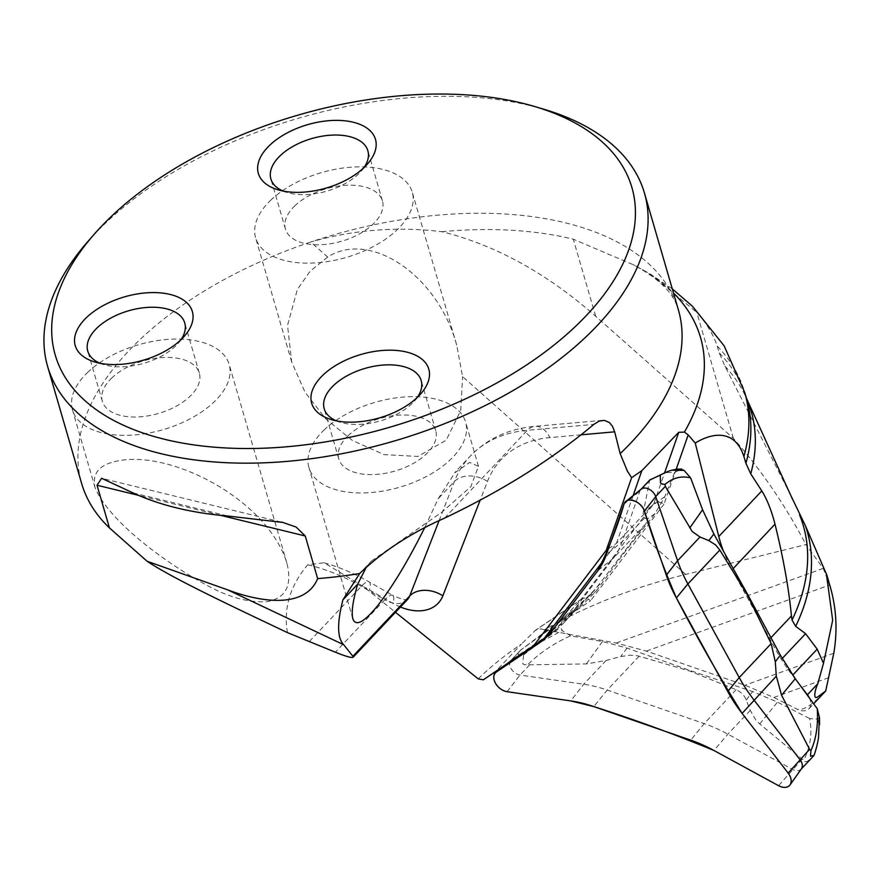 <?xml version="1.0" encoding="UTF-8"?>
<svg xmlns="http://www.w3.org/2000/svg" width="880" height="880" viewBox="0 0 880 880"><rect width="100%" height="100%" fill="white"/><g stroke="black" fill="none" stroke-linecap="round" stroke-linejoin="round"><path stroke-width="0.66" stroke-dasharray="4.4 3.3" d="M650.419 479.402L649.528 480.876L643.434 511.896C642.752 515.405 643.159 517.385 644.633 517.836L647.02 519.2C648.032 519.585 647.471 521.268 645.37 524.271L594.506 590.293L576.785 607.079L561.847 619.201L520.674 650.067L517.858 654.896L523.567 654.896L522.797 663.905L524.854 664.796L528.363 664.092L529.661 664.807L586.388 663.927L606.089 660.484L620.653 656.568L630.113 655.204L637.593 655.765L689.513 670.956L736.131 689.711C741.235 692.175 744.59 695.607 746.229 700.029L750.277 710.402L756.107 720.555L759.759 723.943L802.175 759.143L804.111 759.55L804.628 761.64L807.334 761.453L812.9 756.668M549.076 634.447L554.4 630.85A127.072 84.568 -136.7 0 0 558.096 628.122A127.072 84.568 -136.7 0 0 563.937 622.732A127.072 84.568 -136.7 0 0 567.787 618.189L613.415 558.173A127.072 84.568 -136.7 0 0 622.248 541.596L639.87 491.117A9.658 6.424 43.3 0 1 640.838 489.511A9.658 6.424 43.3 0 1 641.278 489.104M801.46 768.757A9.658 6.424 43.3 0 1 801.075 769.219A9.658 6.424 43.3 0 1 792.528 769.384L727.881 734.162A127.072 84.568 -136.7 0 0 704.187 723.624L607.222 690.063A127.072 84.568 -136.7 0 0 583.693 684.244L520.014 675.048A9.658 6.424 43.3 0 1 511.247 668.921A9.658 6.424 43.3 0 1 510.917 660.407A9.658 6.424 43.3 0 1 511.368 660A9.658 6.424 43.3 0 1 511.643 659.791L546.348 636.295M819.379 717.035L817.85 719.059L809.71 718.586C812.361 732.732 810.491 746.394 804.111 759.55M528.363 664.092C539.935 652.718 554.004 643.291 570.581 635.811L602.415 641.509L627.11 648.098L689.898 670.45L752.642 691.559L777.469 702.108L809.71 718.586M570.581 635.811L562.276 630.586L560.538 627.429L562.122 620.378L520.674 650.067M659.659 474.87L666.765 472.637L674.641 472.373L664.774 496.672L655.028 513.634L624.899 551.958L595.958 591.327L582.406 605.011L562.122 620.378M674.641 472.373L681.769 469.073M818.521 737.704C819.445 731.346 819.214 725.131 817.85 719.059M523.567 654.896A165.737 54.164 151.3 0 1 541.321 641.751L560.538 627.429M541.321 641.751L562.276 630.586M677.457 469.062L680.801 469.249M800.646 686.015L792.462 675.4A127.402 84.788 43.3 0 1 781.407 659.329A170.907 113.729 43.3 0 1 769.934 638.759L732.072 569.745A127.402 84.788 43.3 0 1 723.316 550.858M554.587 627.55L581.713 598.917C584.474 597.421 587.4 598.048 590.513 600.809L547.118 630.19L616.154 643.038L646.371 651.09L744.997 685.234L773.839 697.455L797.148 709.214C802.681 711.007 811.932 705.232 824.89 691.867M547.118 630.19L544.335 629.827C586.476 605.814 633.589 587.345 685.696 574.42L805.937 544.599L823.24 568.392L830.148 586.465M790.702 495.231L724.988 366.234L719.235 352.924L717.255 346.115C713.174 334.257 706.354 323.026 696.795 312.433L650.364 274.065L634.832 265.529A324.313 175.681 163.8 0 1 673.475 292.996M782.177 658.515L781.407 659.329M769.934 638.759L770.957 637.681M809.38 697.917A13.981 9.306 43.3 0 1 809.006 708.708A13.981 9.306 43.3 0 1 797.148 709.214M87.582 241.846A310.75 168.333 163.8 0 1 543.939 109.263M685.696 574.42L462.561 376.618L456.687 345.114C438.02 275.682 370.502 229.592 327.668 257.037L310.717 242.022A310.75 168.333 -16.2 0 0 81.598 483.384M114.235 461.758C166.749 447.568 267.201 498.41 286.88 563.112C292.468 585.486 285.769 598.345 266.783 601.7C248.325 602.723 228.206 597.157 206.415 585.002C165.627 563.046 108.691 521.136 95.084 487.63C92.081 474.243 98.461 465.619 114.235 461.758M327.668 257.037L310.046 271.304L297.341 289.553L287.518 325.413L291.687 361.999L304.997 392.15L325.798 418.902L352.484 440.517L384.021 454.608L417.912 456.456L446.215 440.187L460.746 410.454L462.561 376.618M287.463 632.632C283.327 608.19 290.103 585.574 307.78 564.784L324.137 562.76L363.99 586.927L395.494 612.304M478.203 678.876C490.732 666.611 505.131 655.017 521.4 644.105L495.033 672.089M544.335 629.827L540.815 628.848L535.689 630.069L521.4 644.105M441.881 231.693A315.414 170.863 163.8 0 1 573.287 239.184L633.281 264.748C668.844 283.899 675.18 299.728 678.414 309.991A310.75 168.333 163.8 0 0 310.717 242.022C353.529 229.735 397.254 226.292 441.881 231.693C495.495 245.047 546.766 273.24 595.683 316.272L733.37 438.339C761.112 469.832 785.301 505.252 805.937 544.599M633.281 264.748L634.832 265.529M88.143 371.932A81.576 44.187 -16.2 0 0 72.501 409.97A81.576 44.187 -16.2 0 0 163.163 429.638A81.576 44.187 -16.2 0 0 229.163 364.452A81.576 44.187 -16.2 0 0 170.566 339.229A81.576 44.187 -16.2 0 0 88.143 371.932M112.024 377.751A50.501 27.357 -16.2 0 0 102.344 401.291A50.501 27.357 -16.2 0 0 158.466 413.479A50.501 27.357 -16.2 0 0 199.32 373.12A50.501 27.357 -16.2 0 0 163.042 357.511A50.501 27.357 -16.2 0 0 112.024 377.751M99.968 363.253A50.501 27.357 -16.2 0 0 104.093 364.738A50.501 27.357 -16.2 0 0 178.255 343.2A50.501 27.357 -16.2 0 0 180.95 339.735M271.249 199.727A81.576 44.187 -16.2 0 0 255.607 237.754A81.576 44.187 -16.2 0 0 346.269 257.433A81.576 44.187 -16.2 0 0 412.269 192.236A81.576 44.187 -16.2 0 0 353.672 167.024A81.576 44.187 -16.2 0 0 271.249 199.727M295.13 205.546A50.501 27.357 -16.2 0 0 285.45 229.086A50.501 27.357 -16.2 0 0 341.572 241.263A50.501 27.357 -16.2 0 0 382.437 200.904A50.501 27.357 -16.2 0 0 346.148 185.295A50.501 27.357 -16.2 0 0 295.13 205.546M283.074 191.048A50.501 27.357 -16.2 0 0 287.21 192.533A50.501 27.357 -16.2 0 0 361.361 170.984A50.501 27.357 -16.2 0 0 364.056 167.519M366.509 566.852L371.481 561L441.441 512.534L470.833 486.662L478.434 466.334L469.678 462.407L454.96 472.703L438.185 498.729L424.512 528.066M324.577 429.539A81.576 44.187 -16.2 0 0 308.935 467.566A81.576 44.187 -16.2 0 0 399.597 487.245A81.576 44.187 -16.2 0 0 465.597 422.048A81.576 44.187 -16.2 0 0 407 396.836A81.576 44.187 -16.2 0 0 324.577 429.539M348.458 435.358A50.501 27.357 -16.2 0 0 338.778 458.898A50.501 27.357 -16.2 0 0 394.9 471.075A50.501 27.357 -16.2 0 0 435.754 430.727A50.501 27.357 -16.2 0 0 399.476 415.107A50.501 27.357 -16.2 0 0 348.458 435.358M336.402 420.86A50.501 27.357 -16.2 0 0 340.527 422.345A50.501 27.357 -16.2 0 0 414.689 400.796A50.501 27.357 -16.2 0 0 417.384 397.331M733.37 438.339L696.795 312.433M543.609 639.199L502.942 666.732M633.105 495.638L616.418 543.422L604.769 558.756M676.214 469.205L664.015 504.13C659.989 501.6 656.59 501.468 653.807 503.756L616.418 543.422L608.421 548.801M649.528 480.876L639.87 491.117L624.052 504.031M529.661 664.807L520.014 675.048L507.089 691.702M521.301 649.55L511.643 659.791L504.801 665.269M802.175 759.143L778.569 785.686M736.131 689.711L704.187 723.624L690.745 740.157M750.277 710.402L727.881 734.162L713.922 750.464M644.633 517.836L622.248 541.596L606.43 554.51M645.37 524.271L613.415 558.173L597.795 570.724M599.742 584.276L567.787 618.189L552.167 630.729M576.785 607.079L554.4 630.85L546.073 637.505M606.089 660.484L583.693 684.244L570.768 700.909M639.166 656.15L607.222 690.063L593.78 706.585M561.847 619.201L582.406 605.011M587.928 596.926L595.958 591.327M655.028 513.634L647.02 519.2M664.774 496.672L643.434 511.896M627.11 648.098L620.653 656.568M602.415 641.509L586.388 663.927M759.759 723.943L777.469 702.108M746.229 700.029L752.642 691.559M773.839 697.455L829.026 677.567M646.371 651.09L829.719 585.013M833.778 653.235L744.997 685.234M823.24 568.392L616.154 643.038M717.255 346.115A351.428 190.377 163.8 0 1 744.744 392.48M733.205 568.535L732.072 569.745M581.064 434.819L549.857 437.591A146.047 97.185 -136.7 0 0 487.476 481.426L480.15 500.214M400.455 607.024A49.72 33.088 43.3 0 1 393.019 603.383L369.545 589.974A146.047 97.185 -136.7 0 0 363.99 586.927M724.988 366.234A352.363 190.872 163.8 0 1 745.888 397.067A352.363 190.872 163.8 0 1 746.416 398.233M719.235 352.924A351.428 190.377 163.8 0 1 746.724 399.289L746.405 398.178M595.683 316.272L573.287 239.184M307.78 564.784A170.907 113.729 43.3 0 1 361.317 586.355L384.791 599.764L335.379 652.201M407.957 599.225C406.428 598.158 409.332 602.921 392.623 595.309A24.86 6.325 -60.3 0 0 384.791 599.764A24.86 16.544 -136.7 0 0 407.385 599.676M444.554 518.133L527.329 430.298L593.802 424.391M439.043 520.773L454.333 481.591A170.907 113.729 43.3 0 1 470.305 456.104A170.907 113.729 43.3 0 1 527.329 430.298A24.86 15.972 -95.1 0 1 534.93 426.338A24.86 15.972 -95.1 0 1 549.857 437.591M309.397 641.465L361.317 586.355A24.86 6.325 -60.3 0 1 369.149 581.9A24.86 6.325 -60.3 0 1 369.545 589.974M487.476 481.426A24.86 17.919 -158.7 0 0 454.333 481.591L438.185 498.729M324.137 562.771C339.416 567.116 354.431 573.485 369.149 581.9L392.623 595.309A24.86 6.325 -60.3 0 1 393.019 603.383M132.99 492.877L228.052 516.043M220.594 515.35L138.545 495.352M534.765 630.817L580.987 599.522L653.807 503.756L664.587 472.857M664.015 504.13L590.513 600.809M510.917 660.407L520.806 649.913M563.937 622.732L594.506 590.293M511.368 660L504.636 665.379M542.685 640.453L558.096 628.122M672.287 288.882L650.353 274.065M809.006 708.708L813.659 703.78M286.88 563.112L229.163 364.452M95.062 487.63L72.501 409.97M199.32 373.12L184.745 322.949M102.344 401.291L87.769 351.131M178.255 343.2L184.514 336.006M104.093 364.738L94.963 362.032M456.687 345.114L412.269 192.236M291.709 361.999L255.607 237.754M382.437 200.904L367.862 150.744M285.45 229.086L270.875 178.915M361.361 170.984L367.62 163.801M287.21 192.533L278.069 189.816M478.467 466.323L465.597 422.048M352.847 618.728L308.935 467.566M435.754 430.727L421.179 380.556M338.778 458.898L324.203 408.727M414.689 400.796L420.948 393.613M340.527 422.345L331.397 419.628M602.393 420.343L534.93 426.338C508.882 428.67 487.344 438.592 470.305 456.104L454.806 472.56M358.82 574.431L371.481 561M281.237 522.06L102.3 478.456M581.757 598.884L535.722 630.047"/><path stroke-width="1.32" d="M801.284 768.999L814.022 755.447L810.491 756.195L810.953 750.552L809.622 749.353L781.572 695.255L776.314 676.148L775.302 661.782L771.166 643.621L747.362 594.858L719.829 550.044L715.627 544.94L708.818 540.595L699.974 536.987L692.175 531.498L665.335 486.354L664.95 484.429L662.222 484.11L660.495 482.779L660.242 475.123L650.045 479.897L666.688 471.988A165.737 69.245 -70.9 0 1 671.748 470.184L684.068 470.382L690.624 477.906C681.505 475.585 672.947 477.752 664.95 484.429M625.867 501.435L641.278 489.104A9.658 6.424 43.3 0 1 649.165 489.236A9.658 6.424 43.3 0 1 655.688 496.595L677.578 560.758A127.072 84.568 -136.7 0 0 687.885 583.957L739.222 677.534A127.072 84.568 -136.7 0 0 753.918 699.919L799.964 759.594A9.658 6.424 43.3 0 1 801.46 768.757L790.064 784.872A12.43 8.272 43.3 0 1 778.569 785.686L713.922 750.464A124.3 82.72 -136.7 0 0 690.745 740.157L593.78 706.585A124.3 82.72 -136.7 0 0 570.768 700.909L507.089 691.702A12.43 8.272 43.3 0 1 495.517 683.331A12.43 8.272 43.3 0 1 495.946 672.32A12.43 8.272 43.3 0 1 496.309 672.056L539.066 643.115A124.3 82.72 -136.7 0 0 542.685 640.453A124.3 82.72 -136.7 0 0 552.167 630.729L597.795 570.724A124.3 82.72 -136.7 0 0 606.43 554.51L624.052 504.031A12.43 8.272 43.3 0 1 625.867 501.435A12.43 8.272 43.3 0 1 636.02 501.611A12.43 8.272 43.3 0 1 644.413 511.071L666.303 575.234A124.3 82.72 -136.7 0 0 676.39 597.927L727.727 691.504A124.3 82.72 -136.7 0 0 742.104 713.405L788.15 773.08A12.43 8.272 43.3 0 1 790.064 784.872M546.348 636.295L549.076 634.447M810.953 750.552C816.2 738.87 818.301 724.922 817.234 708.686L795.267 678.7L780.318 655.138L747.67 594.462L713.856 533.995L702.581 509.751L690.624 477.906M817.234 708.686L819.467 717.552L819.61 724.548M680.801 469.249L684.068 470.382M814.022 755.447A165.737 123.409 37.2 0 0 818.521 737.704L819.379 717.035M660.242 475.123A165.737 69.245 -70.9 0 1 666.688 471.988M671.748 470.184L677.457 469.062M770.957 637.681L791.428 615.956L792.066 620.026L795.663 626.329L805.585 633.677L817.179 649.165L823.504 663.245L817.795 683.738L807.411 694.771L800.646 686.015M830.148 586.465C836.44 608.322 837.65 630.575 833.778 653.235L825.715 690.976L813.659 703.78M723.316 550.858A127.402 84.788 43.3 0 1 718.784 536.536L695.244 443.069L688.193 434.885L676.214 469.205M695.244 443.069C712.481 432.399 735.009 429.132 743.897 456.478L745.899 463.221L750.75 473.869L761.794 490.908C767.107 499.411 771.518 510.499 775.005 524.172C783.497 558.778 788.964 589.369 791.428 615.956M534.798 106.557A300.256 162.657 -16.2 0 0 93.852 234.663A300.256 162.657 -16.2 0 0 178.376 442.31A300.256 162.657 -16.2 0 0 574.343 327.492A300.256 162.657 -16.2 0 0 534.798 106.557L543.939 109.263A310.75 168.333 163.8 0 1 644.435 193.039L678.414 309.991A310.75 168.333 163.8 0 1 620.158 453.629L627.429 471.185L631.609 477.708L641.828 470.679L678.755 432.3L684.398 432.102L688.193 434.885M805.585 633.677L782.177 658.515M807.411 694.771A13.981 9.306 43.3 0 1 809.38 697.917M817.795 683.738C815.991 687.423 812.295 699.589 817.3 697.224L825.715 690.976M644.435 193.039A310.75 168.333 163.8 0 1 584.859 337.92A310.75 168.333 163.8 0 1 270.875 462.506A310.75 168.333 163.8 0 1 47.619 366.432A310.75 168.333 163.8 0 1 87.582 241.846L93.852 234.663M47.619 366.432L81.598 483.384A310.75 168.333 -16.2 0 0 109.428 527.89L147.048 561.231L227.645 589.853C265.232 603.966 305.811 607.167 317.647 578.611A310.75 168.333 163.8 0 0 359.678 573.529C382.657 551.419 410.949 532.95 444.554 518.133C502.59 490.457 552.332 459.206 593.802 424.391L599.126 421.124L604.362 420.354L609.455 422.587L612.535 426.382L614.658 431.827L581.064 434.819M620.158 453.629L614.658 431.827M138.545 495.352L97.042 485.243L109.428 527.89M97.042 485.243L101.607 478.28L132.99 492.877A310.75 168.333 163.8 0 0 228.052 516.043L282.865 522.445L296.197 527.087L305.25 535.975L220.594 515.35M317.647 578.611L305.25 535.975M353.133 657.261L352.88 656.282L409.706 595.969A24.86 16.544 -136.7 0 1 407.385 599.676L353.133 657.261C351.582 658.053 345.664 656.359 335.379 652.201L287.463 632.632C234.982 607.673 173.151 578.721 147.048 561.231M502.942 666.732L483.296 679.822L478.203 678.876L395.494 612.304M359.678 573.529L342.903 599.863C336.941 623.216 337.216 638.187 343.75 644.776L352.88 656.282M823.504 663.245L832.678 620.235L826.397 574.013L805.475 525.888L790.702 495.231M631.609 477.708L606.276 550.242L533.698 645.7L483.296 679.822M363.781 167.783A60.984 33.033 163.8 0 1 278.069 189.816A60.984 33.033 163.8 0 1 270.039 144.947A60.984 33.033 163.8 0 1 350.46 121.627A60.984 33.033 163.8 0 1 367.62 163.801A60.984 33.033 163.8 0 1 363.781 167.783M180.675 339.999A60.984 33.033 -16.2 0 0 184.514 336.006A60.984 33.033 -16.2 0 0 167.354 293.832A60.984 33.033 -16.2 0 0 86.933 317.152A60.984 33.033 -16.2 0 0 94.963 362.032A60.984 33.033 -16.2 0 0 180.675 339.999M417.109 397.595A60.984 33.033 163.8 0 1 331.397 419.628A60.984 33.033 163.8 0 1 323.356 374.759A60.984 33.033 163.8 0 1 403.788 351.439A60.984 33.033 163.8 0 1 420.948 393.613A60.984 33.033 163.8 0 1 417.109 397.595M180.95 339.735A50.501 27.357 -16.2 0 0 184.745 322.949A50.501 27.357 -16.2 0 0 148.467 307.34A50.501 27.357 -16.2 0 0 97.449 327.58A50.501 27.357 -16.2 0 0 87.769 351.131A50.501 27.357 -16.2 0 0 99.968 363.253M364.056 167.519A50.501 27.357 -16.2 0 0 367.862 150.744A50.501 27.357 -16.2 0 0 331.573 135.135A50.501 27.357 -16.2 0 0 280.555 155.375A50.501 27.357 -16.2 0 0 270.875 178.915A50.501 27.357 -16.2 0 0 283.074 191.048M424.512 528.066C407.319 562.386 391.237 588.83 376.244 607.398C363.352 622.743 355.553 626.516 352.847 618.728C351.197 612.568 352.803 601.062 357.665 584.199L366.509 566.852M417.384 397.331A50.501 27.357 -16.2 0 0 421.179 380.556A50.501 27.357 -16.2 0 0 384.901 364.947A50.501 27.357 -16.2 0 0 333.883 385.187A50.501 27.357 -16.2 0 0 324.203 408.727A50.501 27.357 -16.2 0 0 336.402 420.86M604.769 558.756L543.609 639.199L554.587 627.55M641.828 470.679L633.105 495.638M543.609 639.199L533.698 645.7M606.276 550.242L608.421 548.801M552.167 630.729L597.795 570.724C608.41 549.802 617.166 527.571 624.052 504.031C626.208 495.979 641.597 501.303 644.413 511.071C653.213 539.957 663.872 568.909 676.39 597.927C696.641 636.889 718.553 675.378 742.104 713.405L788.15 773.08C791.439 777.733 792.033 781.715 789.954 785.037C787.336 787.897 783.541 788.117 778.569 785.686L713.922 750.464C673.959 734.03 633.908 719.4 593.78 706.585L570.768 700.909L507.089 691.702C502.172 690.712 498.267 687.83 495.363 683.056C492.976 678.183 493.284 674.52 496.309 672.056L539.066 643.115L552.167 630.729M665.335 486.354L655.688 496.595L644.413 511.071M809.622 749.353L788.15 773.08M776.314 676.148L742.104 713.405M771.166 643.621L739.222 677.534L727.727 691.504M719.829 550.044L687.885 583.957L676.39 597.927M699.974 536.987L677.578 560.758L666.303 575.234M496.309 672.056L504.801 665.269M539.066 643.115L546.073 637.505M689.777 527.934L702.581 509.751M708.818 540.595L713.856 533.995M780.318 655.138L775.302 661.782M795.267 678.7L781.572 695.255M817.179 649.165L792.704 675.147M672.287 288.882L692.439 306.24L724.152 345.873L744.744 392.48A351.428 190.377 163.8 0 1 743.897 456.478M673.475 292.996A324.313 175.681 163.8 0 1 684.398 432.102M775.005 524.172L733.205 568.535M718.784 536.536L761.794 490.908M227.645 589.853L343.75 644.776M805.475 525.888A372.658 201.872 163.8 0 1 795.663 626.329M480.15 500.214L442.849 595.804A49.72 33.088 43.3 0 1 400.455 607.024M799.623 514.998A370.513 200.717 163.8 0 1 792.066 620.026M746.416 398.233A352.363 190.872 163.8 0 1 750.75 473.869M744.744 392.48L746.724 399.289A351.428 190.377 163.8 0 1 745.899 463.221M442.849 595.804A24.86 17.919 -158.7 0 0 409.706 595.969L439.043 520.773M357.665 584.199L342.903 599.863M664.587 472.857L678.755 432.3M641.047 489.291L650.232 479.534M504.636 665.379L495.946 672.32M681.769 469.073L676.94 469.062M746.405 398.178L792.616 499.411M826.518 573.98L830.137 586.421M282.865 522.456L281.237 522.06M102.3 478.456L101.596 478.291"/></g></svg>

